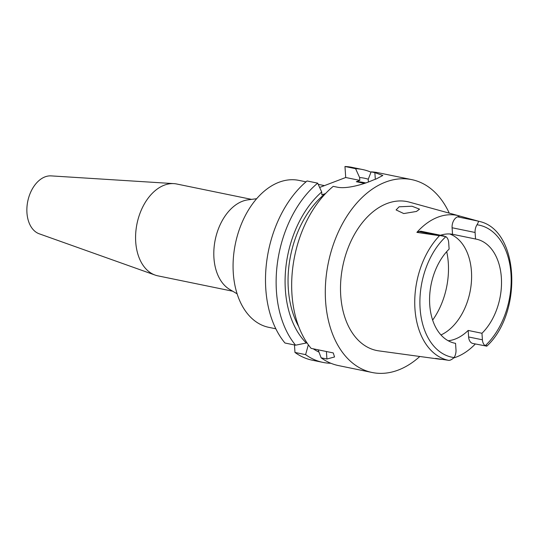 <?xml version="1.0" encoding="UTF-8"?>
<svg xmlns="http://www.w3.org/2000/svg" width="539" height="539" viewBox="0 0 539 539"><rect width="100%" height="100%" fill="white"/><g stroke="black" fill="none" stroke-linecap="round" stroke-linejoin="round"><path stroke-width="0.81" d="M448.172 340.749A53.132 35.069 101.6 0 0 468.169 330.441L468.613 336.969A9.001 5.942 101.6 0 0 472.865 343.471L486.805 346.159C522.945 312.889 519.401 229.971 479.245 221.408L466.188 217.81M454.168 343.073L455.549 343.356A53.132 35.069 101.6 0 1 454.855 343.222A53.132 35.069 101.6 0 1 429.738 304.845A53.132 35.069 101.6 0 1 449.122 249.085L448.677 242.557A9.001 5.942 -78.4 0 0 445.861 236.655L419.032 231.554L416.883 232.376A72.556 47.883 -78.4 0 1 459.188 215.876A72.556 47.883 -78.4 0 1 459.72 216.031L457.577 216.846A9.001 5.942 101.6 0 0 452.093 227.754L452.538 234.283L475.539 239.006A53.132 35.069 101.6 0 1 476.233 239.134A53.132 35.069 101.6 0 1 501.351 277.518A53.132 35.069 101.6 0 1 481.967 333.277L468.169 330.441M449.728 233.966A53.132 35.069 -78.4 0 1 471.443 271.373A53.132 35.069 -78.4 0 1 440.969 334.962M475.324 343.976A71.93 47.472 -78.4 0 1 453.905 357.869M442.553 359.432A71.93 47.472 -78.4 0 1 439.332 359.156A71.93 47.472 -78.4 0 1 435.552 358.401L447.976 360.22A71.168 46.974 -78.4 0 1 414.956 308.935A71.168 46.974 -78.4 0 1 439.487 235.711M481.967 333.277L482.412 339.806A9.001 5.942 -78.4 0 0 485.228 345.701C486.973 346.348 487.35 346.308 486.36 345.573M457.577 216.846L477.871 221.064C478.807 221.03 478.511 222.27 476.988 224.776A9.001 5.942 -78.4 0 0 475.095 232.477L475.539 239.006M459.188 215.876L409.377 202.138A75.992 50.154 101.6 0 0 340.736 295.608A75.992 50.154 101.6 0 0 378.829 350.876L439.332 359.156M452.538 234.283A53.132 35.069 101.6 0 0 440.498 235.247M444.082 235.981L421.424 231.332A9.001 5.942 101.6 0 0 419.032 231.554M447.976 360.22C449.486 360.753 451.527 359.877 454.101 357.579A9.001 5.942 -78.4 0 0 455.994 349.885L455.549 343.356M477.231 220.882L459.72 216.031M416.883 232.376L438.685 235.59M399.129 206.794L396.104 209.934L403.751 213.559L416.458 211.456L419.544 209.159L412.005 206.228L399.129 206.794M419.807 356.481A98.448 64.976 -78.4 0 1 372.139 372.496A98.448 64.976 -78.4 0 1 325.596 301.382A98.448 64.976 -78.4 0 1 411.756 179.628A98.448 64.976 -78.4 0 1 449.25 213.134M372.139 372.496L338.512 365.59A98.448 64.976 101.6 0 1 321.143 357.829L326.917 359.014L334.544 356.966L333.257 352.924L311.124 348.376A98.448 64.976 101.6 0 1 291.97 294.476A98.448 64.976 101.6 0 1 333.223 186.346L336.956 187.107C346.274 189.317 363.178 184.412 371.937 180.592A98.448 64.976 101.6 0 1 376.155 178.982L382.831 175.492L374.868 172.642L371.135 171.874L368.231 179.298L368.42 182M321.143 357.829L318.111 349.811M294.462 344.953L294.974 352.452A98.448 64.976 101.6 0 0 312.344 360.22L322.976 362.403A98.448 64.976 -78.4 0 1 305.606 354.635L308.342 344.778M344.967 166.504L355.599 168.687A98.448 64.976 -78.4 0 1 362.585 169.536L351.954 167.346A98.448 64.976 101.6 0 0 344.967 166.504L345.715 177.499L319.64 187.451M307.055 180.969A98.448 64.976 101.6 0 0 265.801 289.099A98.448 64.976 101.6 0 0 284.956 343.006L295.588 345.189A98.448 64.976 -78.4 0 1 276.433 291.289A98.448 64.976 -78.4 0 1 317.687 183.152L307.055 180.969M307.008 342.858L295.588 345.189M325.522 193.568L321.891 194.862L321.695 191.999L317.687 183.152M345.715 177.499L359.803 180.39L356.326 181.717L364.465 183.395M355.599 168.687L359.607 177.526A90.316 59.607 -78.4 0 1 368.272 179.211M359.803 180.39L359.607 177.526M362.585 169.536A98.448 64.976 -78.4 0 1 371.014 172.184M365.772 182.95L363.529 182.485A85.944 56.723 101.6 0 0 356.326 181.717M411.756 179.628L378.122 172.723A98.448 64.976 101.6 0 0 371.135 171.874M325.367 193.535A85.944 56.723 101.6 0 0 288.311 288.783A85.944 56.723 101.6 0 0 298.687 326.506M318.953 352.082A90.316 59.607 -78.4 0 1 313.267 348.821M308.706 345.283A90.316 59.607 -78.4 0 1 308.355 344.973M306.368 343.1A90.316 59.607 -78.4 0 1 285.367 289.901A90.316 59.607 -78.4 0 1 321.695 191.999M330.892 363.273A98.448 64.976 -78.4 0 1 322.976 362.403M294.974 352.452L305.606 354.635M306.017 181.845L298.943 180.39A75.009 49.507 101.6 0 0 233.299 273.152A75.009 49.507 101.6 0 0 268.759 327.335L275.833 328.79M237.126 293.843L229.607 289.382A46.88 30.939 -78.4 0 1 213.943 258.053A46.88 30.939 -78.4 0 1 248.001 199.841L256.665 198.709M251.558 199.376L176.745 184.008A46.88 30.939 101.6 0 0 173.902 183.631A46.88 30.939 101.6 0 0 135.72 241.984A46.88 30.939 101.6 0 0 155.124 275.079A46.88 30.939 101.6 0 0 157.88 275.847L232.7 291.215M173.902 183.631L51.138 175.889A29.692 19.593 101.6 0 0 26.95 212.844A29.692 19.593 101.6 0 0 39.239 233.805L155.124 275.079M468.613 336.969L482.412 339.806M476.988 224.776A67.422 44.501 -78.4 0 1 510.985 273.839A67.422 44.501 -78.4 0 1 485.228 345.701M477.871 221.064A71.168 46.974 -78.4 0 1 479.245 221.408M475.095 232.477L452.093 227.754M454.101 357.579A67.422 44.501 -78.4 0 1 420.103 308.524A67.422 44.501 -78.4 0 1 445.861 236.655M326.917 359.014L326.405 351.516M375.319 179.271L374.868 172.642M446.71 251.625A62.504 41.254 -78.4 0 1 448.3 262.911A62.504 41.254 -78.4 0 1 432.642 320.105M318.232 184.351L324.424 185.625"/></g></svg>
